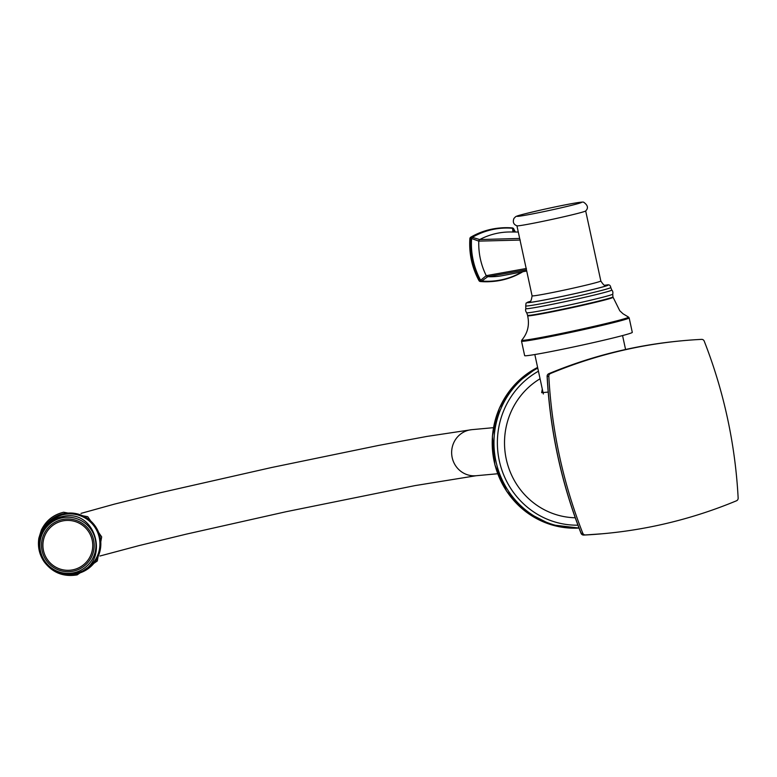 <?xml version="1.0" encoding="UTF-8"?>
<svg xmlns="http://www.w3.org/2000/svg" width="777" height="777" viewBox="0 0 777 777"><rect width="100%" height="100%" fill="white"/><g stroke="black" fill="none" stroke-linecap="round" stroke-linejoin="round"><path stroke-width="1.17" d="M548.824 376.223L547.212 376.369A485.858 468.133 84.8 0 0 581.147 533.333L581.041 533.313C561.353 482.896 550.048 430.584 547.115 376.389L547.212 376.369A2.778 2.671 84.8 0 1 548.883 373.659A2.778 0.709 -112.6 0 0 548.824 373.679C591.384 356.021 635.528 345.085 681.264 340.85A485.858 468.133 84.8 0 0 548.883 373.659L550.495 373.514A2.778 2.671 84.8 0 0 548.824 376.223A485.858 468.133 -95.2 0 0 582.769 533.187A2.778 2.671 84.8 0 0 585.392 534.926A485.858 468.133 -95.2 0 0 604.108 533.605L602.496 533.75A485.858 468.133 84.8 0 1 583.78 535.071A2.778 0.738 87.1 0 1 583.77 535.071A2.778 0.738 87.1 0 1 583.76 535.071L585.392 534.926M550.495 373.514A485.858 468.133 -95.2 0 1 682.876 340.695A485.858 468.133 -95.2 0 1 701.592 339.374A2.778 2.671 84.8 0 1 704.215 341.113A485.858 468.133 -95.2 0 1 738.15 498.076A2.778 2.671 84.8 0 1 736.489 500.786A485.858 468.133 -95.2 0 1 604.108 533.605M582.769 533.187L581.147 533.333A2.778 2.671 84.8 0 0 583.78 535.071A2.778 2.778 0 0 1 581.041 533.313L581.109 533.226M548.766 373.708A2.778 0.709 -112.6 0 1 548.824 373.679A2.778 2.778 0 0 0 547.115 376.389L547.212 376.389M548.193 392.084L541.656 392.676L542.297 389.083M575.252 517.773A74.495 71.775 -95.2 0 1 506.876 461.761A74.495 71.775 -95.2 0 1 540.064 378.768M632.293 332.362A55.06 1.855 167.8 0 1 586.072 344.24A55.06 1.855 167.8 0 1 526.689 355.701A55.06 1.855 -12.2 0 1 524.65 355.643L521.522 341.171A55.06 1.855 167.8 0 0 523.562 341.239A55.06 1.855 -12.2 0 0 582.944 329.769A55.06 1.855 -12.2 0 0 629.166 317.9L632.293 332.362M518.23 225.816A35.169 1.185 167.8 0 1 517.035 225.835C513.529 224.543 512.509 222.037 513.995 218.318C516.909 216.016 511.519 216.9 540.481 210.12C560.285 205.652 583.119 201.117 583.75 202.273C587.936 205.293 588.548 208.207 585.605 211.014A35.169 1.185 167.8 0 1 560.673 217.482A35.169 1.185 167.8 0 1 518.23 225.816M519.667 238.452L479.749 239.559L472.319 237.354A73.66 70.969 -95.2 0 1 512.538 228.263A1.855 1.554 14.2 0 1 513.665 229.021A73.66 70.969 -95.2 0 1 515.209 232.012M512.995 232.041L512.538 228.263A1.855 0.486 94.8 0 0 512.286 227.914A1.855 0.486 94.8 0 1 512.286 227.914L500.252 227.962A74.038 71.338 -95.2 0 1 512.266 227.914A1.855 1.855 0 0 1 513.762 228.875L513.471 232.002M512.315 227.923A1.855 1.787 -95.2 0 1 513.684 228.856L515.374 232.012M520.269 240.064L478.787 241.123L471.6 238.52A1.855 1.098 -65.5 0 1 472.319 237.354L470.755 237.199M521.94 271.911L521.862 272.319A74.038 71.338 -95.2 0 1 493.453 281.4A74.038 71.338 -95.2 0 1 481.449 281.449A1.855 1.787 -95.2 0 1 480.021 280.507A74.038 71.338 -95.2 0 1 470.949 238.52A1.855 1.787 -95.2 0 1 471.843 237.053A74.038 71.338 -95.2 0 1 500.252 227.962L499.261 228.059A74.038 71.338 84.8 0 0 470.852 237.14A1.855 1.787 -95.2 0 0 469.949 238.607L469.949 238.656M526.408 268.463L486.247 275.66L480.633 280.293A73.66 70.969 -95.2 0 1 471.6 238.52L469.949 238.607A74.038 71.338 84.8 0 0 479.03 280.594L478.982 280.507M526.447 269.804L487.771 276.67L481.769 281.041A1.855 1.156 -136.5 0 1 480.633 280.293L479.03 280.594A1.855 1.787 -95.2 0 0 480.448 281.536A1.855 0.486 94.8 0 1 480.429 281.536A1.855 0.486 94.8 0 1 480.4 281.536M522.057 271.892A1.855 1.612 138.4 0 1 521.979 271.96A73.66 70.969 -95.2 0 1 481.769 281.041A1.855 0.486 -85.2 0 1 481.449 281.449L480.448 281.536A74.038 71.338 84.8 0 0 492.453 281.488L493.453 281.4C503.574 280.448 513.063 277.408 521.911 272.3A1.855 1.855 0 0 0 522.465 271.814M577.942 525.184A81.906 78.914 -95.2 0 1 500.038 463.869A81.906 78.914 -95.2 0 1 538.432 371.212M537.606 367.404L515.064 384.314L499.378 408.129L492.385 436.062L494.881 464.869L506.585 491.181L526.126 511.956L551.252 524.747L579.02 528.059A84.674 81.585 -95.2 0 1 494.988 464.889A84.674 81.585 -95.2 0 1 537.616 367.424M578.991 527.981A84.674 81.585 -95.2 0 1 496.746 464.733A84.674 81.585 -95.2 0 1 537.762 368.104M497.688 473.756L476.058 475.738A23.135 22.29 -95.2 0 1 452.185 457.614A23.135 22.29 -95.2 0 1 471.833 429.662L493.453 427.68M66.385 574.232A30.769 30.653 -124.9 0 0 76.641 573.805A30.769 30.653 55.1 0 0 100.146 537.344A30.769 30.653 55.1 0 0 63.646 513.684A30.769 30.653 -124.9 0 0 40.229 536.781M41.074 534.343A30.585 30.468 -124.9 0 1 63.665 513.869A30.585 30.468 55.1 0 1 99.951 537.393A30.585 30.468 55.1 0 1 76.593 573.63A30.585 30.468 -124.9 0 1 68.968 574.281M77.341 572.814A29.924 29.817 55.1 0 0 99.135 537.092A29.924 29.817 55.1 0 0 63.753 514.559A29.924 29.817 -124.9 0 0 45.328 526.991M61.975 517.841A28.108 28.001 -124.9 0 0 40.511 551.155A28.108 28.001 -124.9 0 0 73.844 572.766A28.108 28.001 55.1 0 0 95.318 539.452A28.108 28.001 55.1 0 0 61.975 517.841M62.267 519.56A26.408 26.301 55.1 0 1 93.58 539.86A26.408 26.301 55.1 0 1 73.417 571.144A26.408 26.301 -124.9 0 1 42.104 550.844A26.408 26.301 -124.9 0 1 62.267 519.56M62.558 520.949A24.99 24.893 -124.9 0 0 43.473 550.553A24.99 24.893 -124.9 0 0 73.106 569.764A24.99 24.893 55.1 0 0 92.191 540.161A24.99 24.893 55.1 0 0 62.558 520.949M629.166 317.9L628.457 317.055A54.613 1.836 -12.2 0 1 583.896 328.632A54.613 1.836 -12.2 0 1 523.795 340.268A54.613 1.836 167.8 0 1 521.814 340.112L521.522 341.171M521.814 340.112C527.738 333.032 529.671 324.922 527.632 315.773A43.726 1.467 167.8 0 0 529.244 315.821A43.726 1.467 -12.2 0 0 576.379 306.721A43.726 1.467 -12.2 0 0 613.102 297.29L619.784 310.781L623.028 313.782L628.457 317.055M613.102 297.29L612.927 296.843A43.648 1.467 -12.2 0 1 576.583 306.206A43.648 1.467 -12.2 0 1 529.224 315.355A43.648 1.467 167.8 0 1 527.612 315.287L527.632 315.773M527.612 315.287L526.67 312.752A44.036 1.486 167.8 0 0 528.282 312.762A44.036 1.486 -12.2 0 0 575.213 303.72A44.036 1.486 -12.2 0 0 612.732 294.143L612.927 296.843M529.885 301.466A41.424 1.389 167.8 0 0 528.671 302.632A41.424 1.389 -12.2 0 0 578.661 292.812A41.424 1.389 -12.2 0 0 606.575 285.023A41.424 1.389 167.8 0 0 605.147 285.188L606.837 284.984C609.149 284.392 610.46 285.246 610.771 287.529L611.781 290.006A43.988 1.476 167.8 0 1 575.475 299.388A43.988 1.476 167.8 0 1 527.447 308.683A43.988 1.476 167.8 0 1 525.825 308.586C525.31 309.897 525.592 311.286 526.67 312.752M610.771 287.529A43.512 1.467 167.8 0 1 573.999 296.95A43.512 1.467 167.8 0 1 527.33 305.953A43.512 1.467 167.8 0 1 525.728 305.915L525.825 308.586M605.409 285.227A40.715 1.369 167.8 0 1 605.914 285.178A40.715 1.369 167.8 0 1 578.476 292.832A40.715 1.369 167.8 0 1 529.331 302.476M585.683 210.946L600.825 280.973A35.169 1.185 167.8 0 1 571.309 288.558A35.169 1.185 167.8 0 1 533.381 295.872A35.169 1.185 167.8 0 1 532.08 295.833C531.439 300.33 530.536 302.311 529.37 301.758L529.38 301.758M540.53 210.111A33.081 1.117 167.8 0 1 580.458 202.273A33.081 1.117 167.8 0 1 558.168 208.489A33.081 1.117 -12.2 0 1 518.24 216.327A33.081 1.117 -12.2 0 1 540.53 210.111M518.278 232.032L510.508 231.983A69.406 66.88 84.8 0 0 479.749 239.559A1.855 1.768 -91.6 0 0 478.787 241.123A69.406 66.88 84.8 0 0 486.247 275.66A1.855 1.777 -100 0 0 487.771 276.67A69.406 66.88 84.8 0 0 502.806 275.582L526.709 270.998M583.77 535.071L602.496 533.75M99.912 556.021L139.102 545.58L186.305 534.139L285.946 511.752L414.908 485.625L476.058 475.738M81.022 513.383L114.374 504.137L161.004 492.579L271.464 467.54L378.642 445.425L426.874 436.431L471.833 429.662M77.166 574.883C63.364 577.156 52.282 572.678 43.92 561.441C39.258 554.341 37.568 546.581 38.85 538.189L41.356 530.05C45.989 520.609 53.419 514.675 63.646 512.237L87.743 516.695L101.68 536.878L97.3 560.984L77.166 574.883M74.252 573.649C61.713 575.718 51.641 571.639 44.027 561.421C39.782 554.963 38.248 547.911 39.413 540.277C38.704 536.227 47.193 519.065 61.966 516.686C98.252 507.099 111.315 567.579 74.252 573.649M534.829 354.535L543.356 393.997M529.904 301.447L526.058 303.117L525.728 305.915M612.732 294.143C613.111 292.366 612.791 290.986 611.781 290.006M516.938 225.816L532.08 295.833M600.825 280.973C603.263 284.8 604.904 286.227 605.739 285.246L605.244 285.285M524.844 262.373L521.484 246.833M492.453 281.488L480.429 281.536A1.855 1.855 0 0 1 478.953 280.575C471.94 267.492 468.919 253.506 469.881 238.626A1.855 1.855 0 0 1 470.804 237.16C479.652 232.041 489.141 229.011 499.261 228.059M622.562 335.567L625.572 349.485M682.876 340.695L681.264 340.85"/></g></svg>

